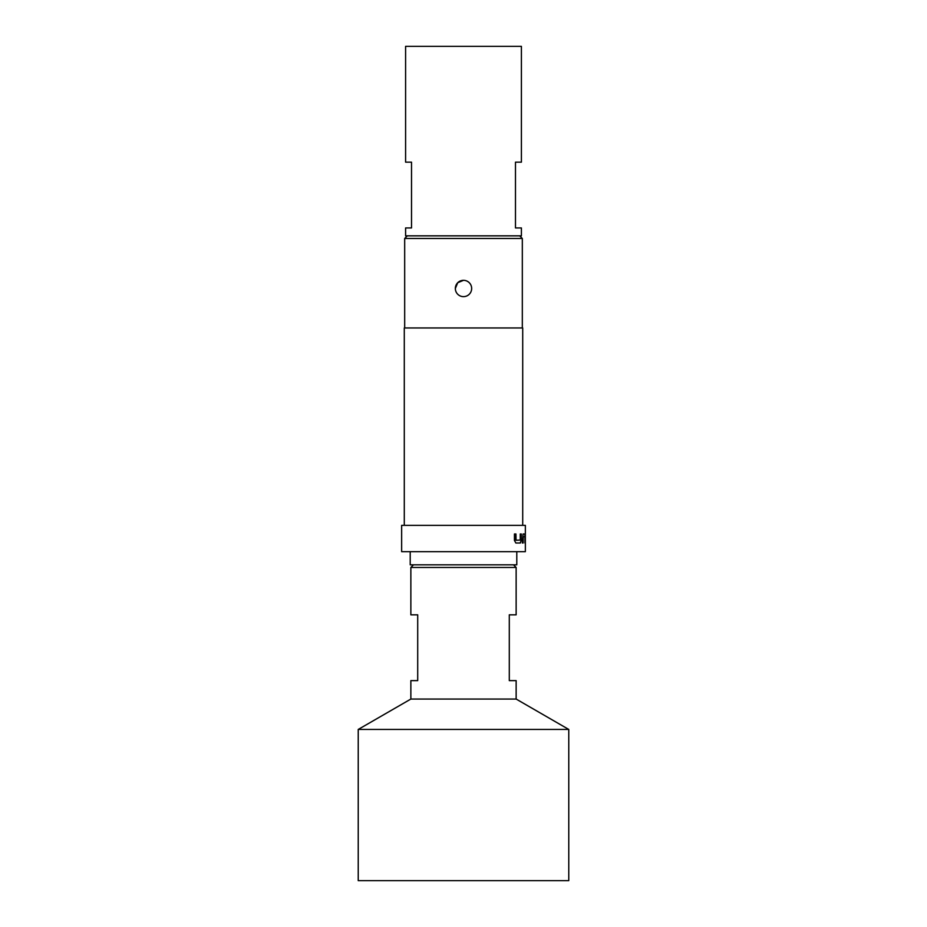 <?xml version="1.0" encoding="UTF-8"?>
<svg xmlns="http://www.w3.org/2000/svg" width="927" height="927" viewBox="0 0 927 927"><rect width="100%" height="100%" fill="white"/><g stroke="black" fill="none" stroke-linecap="round" stroke-linejoin="round"><path stroke-width="1.39" d="M463.5 296.64A8.158 8.158 0 0 1 455.342 288.482L457.729 282.712L463.5 280.325A8.158 8.158 0 0 1 471.658 288.482A8.158 8.158 0 0 1 463.5 296.64M513.5 564.821L516.142 567.463L410.858 567.463L410.858 614.833L417.706 614.833L417.706 680.627L410.858 680.627L410.858 699.051L358.228 729.445L358.228 880.65L568.772 880.65L568.772 729.445L358.228 729.445M516.142 567.463L516.142 614.833L509.294 614.833L509.294 680.627L516.142 680.627L516.142 699.051L410.858 699.051M516.791 551.669L516.791 564.821L410.209 564.821L410.209 551.669M411.518 227.949L405.597 227.949L405.597 235.84L521.403 235.84L521.403 227.949L515.482 227.949L515.482 162.155L521.403 162.155L521.403 46.35L405.597 46.35L405.597 162.155L411.518 162.155L411.518 227.949M407.312 235.84L404.682 238.471L404.682 327.961M519.688 235.84L522.318 238.471L404.682 238.471M523.095 533.975L522.353 543.002L523.141 543.002L523.187 536.745L524.902 536.745L524.925 543.002L524.937 533.975L523.095 533.975L524.682 533.975L524.925 536.559M524.925 543.002L525.18 536.559M520.267 540.059L516.049 540.244L515.945 533.975L514.439 533.975L514.439 540.429L515.852 543.002L520.348 543.002L521.31 540.429L521.31 533.975L520.267 533.975L520.267 540.059M525.354 525.354L401.646 525.354L401.646 551.669L525.354 551.669L525.354 525.354M522.712 525.354L522.712 327.961L404.288 327.961L404.288 525.354M522.318 238.471L522.318 327.961M455.342 288.482A8.158 8.158 0 0 1 463.5 280.325M523.141 536.918L522.353 543.002M515.725 540.059L515.725 533.975L514.439 533.975M521.31 540.429L520.105 543.002L515.852 543.002M521.067 540.429L521.067 533.975L520.267 533.975M413.5 564.821L410.858 567.463M516.142 699.051L568.772 729.445"/></g></svg>
